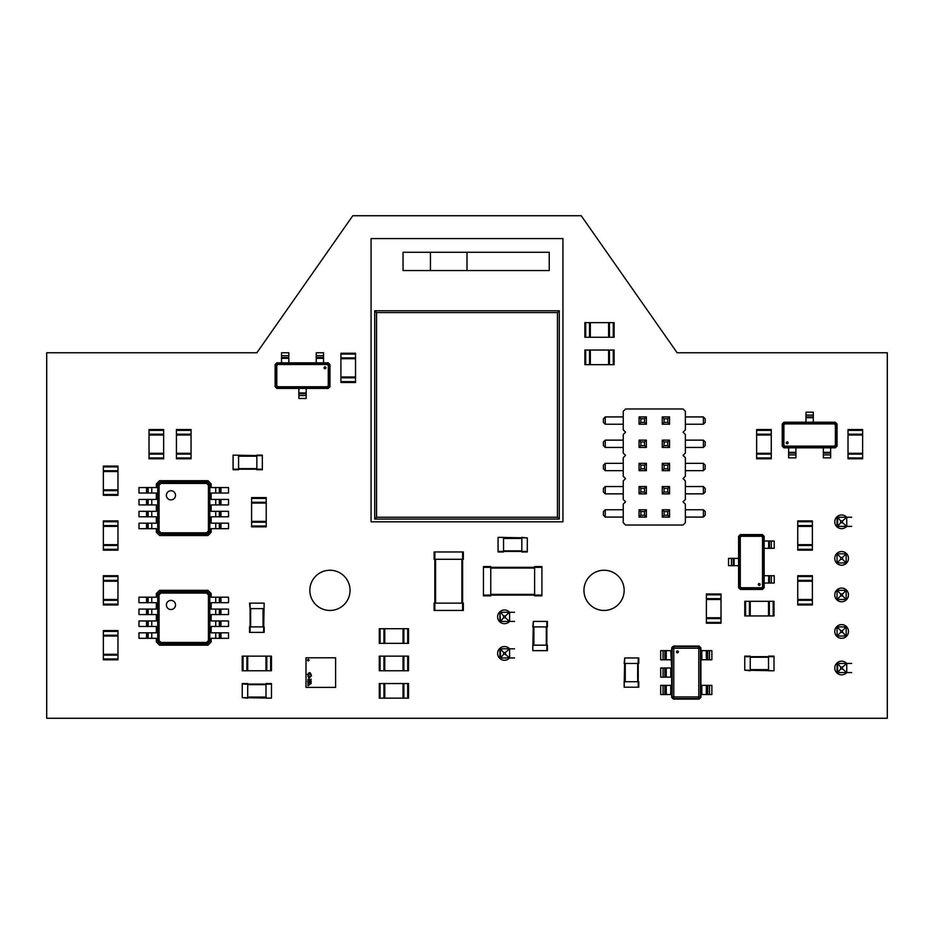 <?xml version="1.0" encoding="UTF-8"?>
<svg xmlns="http://www.w3.org/2000/svg" width="934" height="934" viewBox="0 0 934 934"><rect width="100%" height="100%" fill="white"/><g stroke="black" fill="none" stroke-linecap="round" stroke-linejoin="round"><path stroke-width="1.4" d="M233.091 455.127L262.337 455.675L262.337 469.744L256.85 469.744L256.85 455.127L262.337 455.675M233.091 469.744L238.579 469.744L233.091 469.744L233.091 455.675M238.579 469.744L238.579 455.127M233.091 469.195L262.337 469.195M256.85 469.744L262.337 469.744M256.85 455.127L262.337 455.127M797.753 549.32L797.753 520.903L812.382 520.903L812.382 550.149L797.753 550.149L797.753 549.32L812.382 549.32M797.753 526.391L812.382 526.391M797.753 550.149L812.382 550.149M797.753 544.662L812.382 544.662M614.105 337.256L614.105 322.639L614.105 337.256L584.871 337.256L584.871 322.639L585.688 322.639L585.688 337.256M614.105 322.639L609.447 322.639L609.447 337.256M585.688 322.639L609.447 322.639M608.618 322.639L608.618 337.256M584.871 322.639L584.871 337.256M590.346 322.639L590.346 337.256M176.444 457.952L176.444 429.535L191.061 429.535L191.061 458.781L176.444 458.781L176.444 457.952L191.061 457.952M176.444 435.022L191.061 435.022M176.444 453.294L191.061 453.294M380.103 683.548L408.52 683.548L408.52 698.165L379.286 698.165L379.286 683.548L380.103 683.548L380.103 698.165M403.044 683.548L403.044 698.165M384.773 683.548L384.773 698.165M848.014 457.952L848.014 429.535L862.631 429.535L862.631 458.781L848.014 458.781L848.014 457.952L862.631 457.952M848.014 435.022L862.631 435.022M848.014 453.294L862.631 453.294M103.347 494.506L103.347 466.089L117.964 466.089L117.964 495.324L103.347 495.324L103.347 494.506L117.964 494.506M103.347 471.565L117.964 471.565M103.347 489.848L117.964 489.848M624.706 687.202L638.774 687.202L638.774 681.715L624.157 681.715L624.157 687.202L624.706 657.968L638.774 657.968L638.774 663.444L624.157 663.444L624.706 657.968M638.226 687.202L638.226 657.968M308.278 659.392A0.747 0.747 0 0 0 307.531 660.14A0.747 0.747 0 0 0 308.278 660.887A0.747 0.747 0 0 0 309.026 660.14A0.747 0.747 0 0 0 308.278 659.392M335.61 687.389L306.002 687.389L306.002 657.781L335.61 657.781L335.61 687.389M309.925 679.87L311.174 679.216L309.925 679.87M309.913 680.501L311.139 680.851L310.532 679.917L309.913 680.501M309.925 681.762L311.174 681.096L309.925 681.096L309.925 681.762M309.925 681.995L311.01 682.812L311.174 681.995L309.925 681.995M311.022 682.159L310.205 682.707L311.022 682.159M309.925 684.19L311.174 683.548L309.925 683.069L309.925 684.19M307.963 679.882L309.201 679.216L307.963 679.216L307.963 679.882M308.874 680.419L308.197 680.034L307.963 680.746L308.874 680.419M308.068 681.201L308.827 681.505L308.068 681.201M308.85 682.474L308.115 682.054L308.85 681.633L307.566 681.657L308.85 682.474M307.963 683.314L309.201 682.649L307.963 682.649L307.963 683.314M307.963 683.548L309.037 684.365L309.201 683.548L307.963 683.548M309.061 683.711L308.232 684.26L309.061 683.711M307.963 685.743L309.201 685.101L307.963 684.622L307.963 685.743M308.442 684.972L309.049 685.182L308.442 684.972M309.189 678.201L311.501 675.656L310.368 672.994L309.364 672.585L307.379 674.488L309.002 676.601L308.57 673.659L309.376 673.134L310.263 674.021L310.975 675.667L309.866 676.963L309.189 677.652L307.963 676.555L309.189 678.201M307.905 674.488L308.594 674.488L307.905 674.488M117.964 576.547L117.964 604.963L103.347 604.963L103.347 575.729L117.964 575.729L117.964 576.547L103.347 576.547M117.964 599.488L103.347 599.488M117.964 575.729L103.347 575.729M117.964 581.217L103.347 581.217M756.645 457.952L756.645 429.535L771.262 429.535L771.262 458.781L756.645 458.781L756.645 457.952L771.262 457.952M756.645 435.022L771.262 435.022M756.645 453.294L771.262 453.294M371.067 521.826L562.933 521.826L562.933 238.579L371.067 238.579L371.067 521.826M430.457 270.556L467 270.556L467 252.285L430.457 252.285L430.457 270.556L403.044 270.556L403.044 252.285L430.457 252.285M467 252.285L549.227 252.285L549.227 270.556L467 270.556M559.279 519.082L559.279 310.753L374.721 310.753L374.721 519.082L559.279 519.082L557.458 517.249L557.458 312.586L376.542 312.586L376.542 517.249L557.458 517.249M374.721 519.082L376.542 517.249M374.721 310.753L376.542 312.586M559.279 310.753L557.458 312.586M721.013 594.83L721.013 623.247L706.384 623.247L706.384 594.001L721.013 594.001L721.013 594.83L706.384 594.83M721.013 617.759L706.384 617.759M721.013 599.488L706.384 599.488M117.964 631.372L117.964 659.789L103.347 659.789L103.347 630.555L117.964 630.555L117.964 631.372L103.347 631.372M117.964 654.302L103.347 654.302M117.964 636.031L103.347 636.031M380.103 628.722L408.52 628.722L408.52 643.339L379.286 643.339L379.286 628.722L380.103 628.722L380.103 643.339M403.044 628.722L403.044 643.339M384.773 628.722L384.773 643.339M673.402 646.083L699.169 646.083L700.909 647.822L700.909 650.648L701.819 650.648L701.819 659.789L700.909 659.789L700.909 685.369L701.819 685.369L701.819 694.511L700.909 694.511L700.909 697.348L699.169 699.076L673.402 699.076L671.663 697.348L671.663 694.511L670.752 694.511L670.752 685.369L671.663 685.369L671.663 677.15L670.752 677.15L670.752 668.008L671.663 668.008L670.752 650.648L671.663 650.648L671.663 647.822L673.402 646.083M700.453 697.114L698.947 698.62L673.636 698.62L672.13 697.114L672.13 648.044L673.636 646.538L698.947 646.538L700.453 648.044L700.453 697.114L698.784 696.285L698.107 696.951L674.465 696.951L673.799 696.285L673.799 648.885L674.465 648.208L698.107 648.208L698.784 648.885L698.784 696.285M672.13 648.044L673.799 648.885M672.13 697.114L673.799 696.285M673.636 646.538L674.465 648.208M698.947 646.538L698.107 648.208M700.453 648.044L698.784 648.885M663.07 694.511L663.07 685.369L660.7 685.369L660.7 694.511L670.752 694.511M663.07 685.369L670.752 685.369M663.07 677.15L663.07 668.008L660.7 668.008L660.7 677.15L670.752 677.15M663.07 668.008L670.752 668.008M663.07 659.789L663.07 650.648L660.7 650.648L660.7 659.789L670.752 659.789M663.07 650.648L670.752 650.648M709.501 650.648L709.501 659.789L711.871 659.789L711.871 650.648L701.819 650.648M709.501 659.789L701.819 659.789M709.501 685.369L709.501 694.511L711.871 694.511L711.871 685.369L701.819 685.369M709.501 694.511L701.819 694.511M666.257 659.789L666.257 650.648M673.636 698.62L674.465 696.951M698.947 698.62L698.107 696.951M706.314 650.648L706.314 659.789M666.257 694.511L666.257 685.369M664.868 694.511L664.868 685.369M666.257 677.15L666.257 668.008M664.868 677.15L664.868 668.008M664.868 659.789L664.868 650.648M707.703 650.648L707.703 659.789M706.314 685.369L706.314 694.511M707.703 685.369L707.703 694.511M380.103 656.135L408.52 656.135L408.52 670.752L379.286 670.752L379.286 656.135L380.103 656.135L380.103 670.752M403.044 656.135L403.044 670.752M384.773 656.135L384.773 670.752M533.337 650.648L547.406 650.648L547.406 645.172L532.789 645.172L532.789 650.648L533.337 621.414L547.406 621.414L547.406 626.901L532.789 626.901L533.337 621.414M546.857 650.648L546.857 621.414M546.857 645.172L546.857 626.901M498.067 537.902L498.067 551.971L503.543 551.971L503.543 537.354L498.067 537.354L527.301 537.902L527.301 551.971L521.826 551.971L521.826 537.354L527.301 537.902M498.067 551.422L527.301 551.422M462.61 559.279L463.346 559.279L463.346 551.971L462.61 551.971L462.61 610.451L434.112 610.451L434.112 603.142L462.61 603.142L462.61 559.279L434.835 559.279L434.835 610.451M434.112 551.971L434.112 559.279L434.112 551.971L462.61 551.971M434.112 559.279L434.835 559.279L434.835 603.142M462.61 610.451L463.346 610.451L463.346 603.142L462.61 603.142M434.112 603.142L434.112 610.451M251.596 526.029L251.596 497.612L266.213 497.612L266.213 526.846L251.596 526.846L251.596 526.029L266.213 526.029M251.596 503.087L266.213 503.087M251.596 521.37L266.213 521.37M762.448 589.436L740.335 589.436L738.596 587.696L738.596 536.349L740.335 534.61L762.448 534.61L764.175 536.349L764.175 587.696L762.448 589.436M739.051 536.583L740.557 535.065L762.214 535.065L763.72 536.583L763.72 587.474L762.214 588.98L740.557 588.98L739.051 587.474L739.051 536.583L740.277 537.19L741.176 536.291L761.607 536.291L762.506 537.19L762.506 586.856L761.607 587.755L741.176 587.755L740.277 586.856L740.277 537.19M763.72 587.474L762.506 586.856M763.72 536.583L762.506 537.19M762.214 588.98L761.607 587.755M740.557 588.98L741.176 587.755M739.051 587.474L740.277 586.856M771.297 541.008L771.297 548.316L774.228 548.316L774.228 541.008L764.175 541.008M771.297 548.316L764.175 548.316M771.297 575.729L771.297 583.038L774.228 583.038L774.228 575.729L764.175 575.729M771.297 583.038L764.175 583.038M731.474 565.677L731.474 558.369L728.543 558.369L728.543 565.677L738.596 565.677M731.474 558.369L738.596 558.369M768.682 575.729L768.682 583.038M762.214 535.065L761.607 536.291M740.557 535.065L741.176 536.291M734.101 565.677L734.101 558.369M768.682 541.008L768.682 548.316M769.499 541.008L769.499 548.316M769.499 575.729L769.499 583.038M733.272 565.677L733.272 558.369M271.467 697.616L271.467 683.548L265.992 683.548L265.992 698.165L271.467 698.165L242.233 697.616L242.233 683.548L247.708 683.548L247.708 698.165L242.233 697.616M271.467 684.097L242.233 684.097M483.45 567.323L483.45 595.834L490.759 595.834L490.759 566.588L483.45 566.588L483.45 567.323L541.918 567.323L541.918 595.834L534.61 595.834L534.61 566.588L541.918 566.588L541.918 567.323M483.45 595.098L541.918 595.098M329.947 364.575L329.947 386.688L328.208 388.427L276.861 388.427L275.121 386.688L275.121 364.575L276.861 362.836L328.208 362.836L329.947 364.575M277.083 387.96L275.577 386.454L275.577 364.809L277.083 363.291L327.986 363.291L329.492 364.809L329.492 386.454L327.986 387.96L277.083 387.96L277.702 386.746L276.803 385.847L276.803 365.416L277.702 364.517L327.367 364.517L328.266 365.416L328.266 385.847L327.367 386.746L277.702 386.746M327.986 363.291L327.367 364.517M277.083 363.291L277.702 364.517M329.492 364.809L328.266 365.416M329.492 386.454L328.266 385.847M327.986 387.96L327.367 386.746M281.519 355.714L288.828 355.714L288.828 352.783L281.519 352.783L281.519 362.836M288.828 355.714L288.828 362.836M316.241 355.714L323.549 355.714L323.549 352.783L316.241 352.783L316.241 362.836M323.549 355.714L323.549 362.836M306.189 395.537L298.88 395.537L298.88 398.468L306.189 398.468L306.189 388.427M298.88 395.537L298.88 388.427M316.241 358.341L323.549 358.341M275.577 364.809L276.803 365.416M275.577 386.454L276.803 385.847M306.189 392.922L298.88 392.922M281.519 358.341L288.828 358.341M281.519 357.512L288.828 357.512M316.241 357.512L323.549 357.512M306.189 393.739L298.88 393.739M782.225 446.078L782.225 423.966L783.965 422.226L835.311 422.226L837.051 423.966L837.051 446.078L835.311 447.818L783.965 447.818L782.225 446.078M835.078 422.682L836.595 424.188L836.595 445.845L835.078 447.351L784.186 447.351L782.68 445.845L782.68 424.188L784.186 422.682L835.078 422.682L834.471 423.908L835.37 424.807L835.37 445.238L834.471 446.137L784.805 446.137L783.906 445.238L783.906 424.807L784.805 423.908L834.471 423.908M784.186 447.351L784.805 446.137M835.078 447.351L834.471 446.137M782.68 445.845L783.906 445.238M782.68 424.188L783.906 424.807M784.186 422.682L784.805 423.908M830.653 454.928L823.344 454.928L823.344 457.858L830.653 457.858L830.653 447.818M823.344 454.928L823.344 447.818M795.931 454.928L788.623 454.928L788.623 457.858L795.931 457.858L795.931 447.818M788.623 454.928L788.623 447.818M805.984 415.105L813.292 415.105L813.292 412.174L805.984 412.174L805.984 422.226M813.292 415.105L813.292 422.226M795.931 452.313L788.623 452.313M836.595 445.845L835.37 445.238M836.595 424.188L835.37 424.807M805.984 417.731L813.292 417.731M830.653 452.313L823.344 452.313M830.653 453.13L823.344 453.13M795.931 453.13L788.623 453.13M805.984 416.903L813.292 416.903M159.539 480.706L207.967 480.706L211.166 483.905L211.166 487.56L215.731 487.56L215.731 493.035L211.166 493.035L211.166 499.433L215.731 499.433L215.731 504.92L211.166 504.92L211.166 511.318L215.731 511.318L215.731 516.794L211.166 516.794L211.166 523.192L215.731 523.192L215.731 528.679L211.166 528.679L211.166 532.333L207.967 535.532L159.539 535.532L156.34 532.333L156.34 528.679L151.775 528.679L151.775 523.192L156.34 523.192L156.34 516.794L151.775 516.794L151.775 511.318L156.34 511.318L156.34 504.92L151.775 504.92L151.775 499.433L156.34 499.433L156.34 493.035L151.775 493.035L151.775 487.56L156.34 487.56L156.34 483.905L159.539 480.706M209.8 531.644L207.278 534.155L160.228 534.155L157.718 531.644L157.718 484.594L160.228 482.072L207.278 482.072L209.8 484.594L209.8 531.644L208.434 530.967L206.601 532.8L160.905 532.8L159.072 530.967L159.072 485.271L160.905 483.438L206.601 483.438L208.434 485.271L208.434 530.967M157.718 484.594L159.072 485.271M157.718 531.644L159.072 530.967M160.228 482.072L160.905 483.438M207.278 482.072L206.601 483.438M209.8 484.594L208.434 485.271M146.556 528.679L146.556 523.192L138.979 523.192L138.979 528.679L151.775 528.679M146.556 523.192L151.775 523.192M146.556 516.794L146.556 511.318L138.979 511.318L138.979 516.794L151.775 516.794M146.556 511.318L151.775 511.318M146.556 504.92L146.556 499.433L138.979 499.433L138.979 504.92L151.775 504.92M146.556 499.433L151.775 499.433M146.556 493.035L146.556 487.56L138.979 487.56L138.979 493.035L151.775 493.035M146.556 487.56L151.775 487.56M220.949 487.56L220.949 493.035L228.526 493.035L228.526 487.56L215.731 487.56M220.949 493.035L215.731 493.035M220.949 499.433L220.949 504.92L228.526 504.92L228.526 499.433L215.731 499.433M220.949 504.92L215.731 504.92M220.949 511.318L220.949 516.794L228.526 516.794L228.526 511.318L215.731 511.318M220.949 516.794L215.731 516.794M220.949 523.192L220.949 528.679L228.526 528.679L228.526 523.192L215.731 523.192M220.949 528.679L215.731 528.679M148.179 493.035L148.179 487.56M160.228 534.155L160.905 532.8M207.278 534.155L206.601 532.8M219.338 487.56L219.338 493.035M148.179 528.679L148.179 523.192M147.467 528.679L147.467 523.192M148.179 516.794L148.179 511.318M147.467 516.794L147.467 511.318M148.179 504.92L148.179 499.433M147.467 504.92L147.467 499.433M147.467 493.035L147.467 487.56M220.05 487.56L220.05 493.035M219.338 499.433L219.338 504.92M220.05 499.433L220.05 504.92M219.338 511.318L219.338 516.794M220.05 511.318L220.05 516.794M219.338 523.192L219.338 528.679M220.05 523.192L220.05 528.679M797.753 604.146L797.753 575.729L812.382 575.729L812.382 604.963L797.753 604.963L797.753 604.146L812.382 604.146M797.753 581.217L812.382 581.217M797.753 599.488L812.382 599.488M774.006 670.203L774.006 656.135L768.519 656.135L768.519 670.752L774.006 670.752L744.76 670.203L744.76 656.135L750.247 656.135L750.247 670.752L744.76 670.203M774.006 656.684L744.76 656.684M625.558 408.975L623.247 411.299L623.247 429.862L625.558 432.185L623.247 434.508L623.247 453.072L625.558 455.395L623.247 457.718L623.247 476.282L625.558 478.605L623.247 480.928L623.247 499.492L625.558 501.815L623.247 504.138L623.247 522.701L625.558 525.025L683.058 525.025L685.369 522.701L685.369 504.138L683.058 501.815L685.369 499.492L685.369 480.928L683.058 478.605L685.369 476.282L685.369 457.718L683.058 455.395L685.369 453.072L685.369 434.508L683.058 432.185L685.369 429.862L685.369 411.299L683.058 408.975L625.558 408.975M623.247 416.926L605.244 416.926L605.244 424.234L603.411 422.413L603.411 418.759L605.244 416.926M623.247 424.234L605.244 424.234M685.369 416.926L703.372 416.926L703.372 424.234L705.205 422.413L705.205 418.759L703.372 416.926M685.369 424.234L703.372 424.234M685.369 440.136L703.372 440.136L703.372 447.444L705.205 445.623L705.205 441.969L703.372 440.136M685.369 447.444L703.372 447.444M685.369 463.346L703.372 463.346L703.372 470.654L705.205 468.833L705.205 465.167L703.372 463.346M685.369 470.654L703.372 470.654M685.369 486.556L703.372 486.556L703.372 493.864L705.205 492.031L705.205 488.377L703.372 486.556M685.369 493.864L703.372 493.864M685.369 509.766L703.372 509.766L703.372 517.074L705.205 515.241L705.205 511.587L703.372 509.766M685.369 517.074L703.372 517.074M623.247 517.074L605.244 517.074L603.411 515.241L603.411 511.587L605.244 509.766L605.244 517.074M623.247 509.766L605.244 509.766M623.247 493.864L605.244 493.864L603.411 492.031L603.411 488.377L605.244 486.556L605.244 493.864M623.247 486.556L605.244 486.556M623.247 470.654L605.244 470.654L603.411 468.833L603.411 465.167L605.244 463.346L605.244 470.654M623.247 463.346L605.244 463.346M623.247 447.444L605.244 447.444L603.411 445.623L603.411 441.969L605.244 440.136L605.244 447.444M623.247 440.136L605.244 440.136M646.363 493.864L639.054 493.864L640.876 492.031L644.53 492.031L646.363 493.864L646.363 486.556L639.054 486.556L639.054 493.864M662.253 493.864L662.253 486.556L669.561 486.556L669.561 493.864L667.74 492.031L664.086 492.031L662.253 493.864L669.561 493.864M669.561 517.074L669.561 509.766L662.253 509.766L662.253 517.074L669.561 517.074L667.74 515.241L664.086 515.241L662.253 517.074M639.054 509.766L639.054 517.074L640.876 515.241L640.876 511.587L639.054 509.766L646.363 509.766L646.363 517.074L639.054 517.074M646.363 447.444L639.054 447.444L640.876 445.623L644.53 445.623L646.363 447.444L646.363 440.136L639.054 440.136L639.054 447.444M669.561 447.444L669.561 440.136L662.253 440.136L662.253 447.444L669.561 447.444L667.74 445.623L664.086 445.623L662.253 447.444M662.253 470.654L662.253 463.346L669.561 463.346L669.561 470.654L667.74 468.833L664.086 468.833L662.253 470.654L669.561 470.654M639.054 470.654L646.363 470.654L646.363 463.346L639.054 463.346L639.054 470.654L640.876 468.833L640.876 465.167L639.054 463.346M669.561 424.234L669.561 416.926L662.253 416.926L662.253 424.234L669.561 424.234L667.74 422.413L664.086 422.413L662.253 424.234M639.054 416.926L639.054 424.234L640.876 422.413L640.876 418.759L639.054 416.926L646.363 416.926L646.363 424.234L639.054 424.234M646.363 486.556L644.53 488.377L644.53 492.031M639.054 486.556L640.876 488.377L640.876 492.031M644.53 488.377L640.876 488.377M662.253 486.556L664.086 488.377L667.74 488.377L667.74 492.031M669.561 486.556L667.74 488.377M664.086 488.377L664.086 492.031M662.253 509.766L664.086 511.587L664.086 515.241M669.561 509.766L667.74 511.587L667.74 515.241M664.086 511.587L667.74 511.587M646.363 517.074L644.53 515.241L640.876 515.241M646.363 509.766L644.53 511.587L644.53 515.241M644.53 511.587L640.876 511.587M646.363 440.136L644.53 441.969L644.53 445.623M639.054 440.136L640.876 441.969L640.876 445.623M644.53 441.969L640.876 441.969M662.253 440.136L664.086 441.969L664.086 445.623M669.561 440.136L667.74 441.969L667.74 445.623M664.086 441.969L667.74 441.969M662.253 463.346L664.086 465.167L667.74 465.167L667.74 468.833M669.561 463.346L667.74 465.167M664.086 465.167L664.086 468.833M646.363 463.346L644.53 465.167L640.876 465.167M646.363 470.654L644.53 468.833L640.876 468.833M644.53 465.167L644.53 468.833M662.253 416.926L664.086 418.759L664.086 422.413M669.561 416.926L667.74 418.759L667.74 422.413M664.086 418.759L667.74 418.759M646.363 424.234L644.53 422.413L640.876 422.413M646.363 416.926L644.53 418.759L644.53 422.413M644.53 418.759L640.876 418.759M264.159 603.142L263.61 632.376L249.541 632.376L249.541 626.901L263.61 626.901L263.61 608.618L250.09 608.618L250.09 632.376M250.09 603.142L250.09 608.618L249.541 603.142L263.61 603.142M250.09 608.618L250.09 626.901M264.159 626.901L264.159 632.376L263.61 626.901M249.541 626.901L249.541 632.376M117.964 520.903L103.347 520.903L117.964 520.903L117.964 550.149L103.347 550.149L103.347 549.32L117.964 549.32M103.347 520.903L103.347 525.573L117.964 525.573M103.347 549.32L103.347 525.573M103.347 526.391L117.964 526.391M103.347 544.662L117.964 544.662M355.527 354.068L355.527 382.485L340.91 382.485L340.91 353.25L355.527 353.25L355.527 354.068L340.91 354.068M355.527 376.997L340.91 376.997M355.527 353.25L340.91 353.25M355.527 358.726L340.91 358.726M773.177 615.938L744.76 615.938L744.76 601.309L774.006 601.309L774.006 615.938L773.177 615.938L773.177 601.309M750.247 615.938L750.247 601.309M768.519 615.938L768.519 601.309M149.031 457.952L149.031 429.535L163.648 429.535L163.648 458.781L149.031 458.781L149.031 457.952L163.648 457.952M149.031 435.022L163.648 435.022M149.031 453.294L163.648 453.294M243.05 656.135L271.467 656.135L271.467 670.752L242.233 670.752L242.233 656.135L243.05 656.135L243.05 670.752M265.992 656.135L265.992 670.752M247.708 656.135L247.708 670.752M159.539 590.346L207.967 590.346L211.166 593.545L211.166 597.2L215.731 597.2L215.731 602.687L211.166 602.687L211.166 609.085L215.731 609.085L215.731 614.56L211.166 614.56L211.166 620.958L215.731 620.958L215.731 626.445L211.166 626.445L211.166 632.832L215.731 632.832L215.731 638.319L211.166 638.319L211.166 641.973L207.967 645.172L159.539 645.172L156.34 641.973L156.34 638.319L151.775 638.319L151.775 632.832L156.34 632.832L156.34 626.445L151.775 626.445L151.775 620.958L156.34 620.958L156.34 614.56L151.775 614.56L151.775 609.085L156.34 609.085L156.34 602.687L151.775 602.687L151.775 597.2L156.34 597.2L156.34 593.545L159.539 590.346M209.8 641.284L207.278 643.795L160.228 643.795L157.718 641.284L157.718 594.234L160.228 591.724L207.278 591.724L209.8 594.234L209.8 641.284L208.434 640.607L206.601 642.44L160.905 642.44L159.072 640.607L159.072 594.911L160.905 593.078L206.601 593.078L208.434 594.911L208.434 640.607M157.718 594.234L159.072 594.911M157.718 641.284L159.072 640.607M160.228 591.724L160.905 593.078M207.278 591.724L206.601 593.078M209.8 594.234L208.434 594.911M146.556 638.319L146.556 632.832L138.979 632.832L138.979 638.319L151.775 638.319M146.556 632.832L151.775 632.832M146.556 626.445L146.556 620.958L138.979 620.958L138.979 626.445L151.775 626.445M146.556 620.958L151.775 620.958M146.556 614.56L146.556 609.085L138.979 609.085L138.979 614.56L151.775 614.56M146.556 609.085L151.775 609.085M146.556 602.687L146.556 597.2L138.979 597.2L138.979 602.687L151.775 602.687M146.556 597.2L151.775 597.2M220.949 597.2L220.949 602.687L228.526 602.687L228.526 597.2L215.731 597.2M220.949 602.687L215.731 602.687M220.949 609.085L220.949 614.56L228.526 614.56L228.526 609.085L215.731 609.085M220.949 614.56L215.731 614.56M220.949 620.958L220.949 626.445L228.526 626.445L228.526 620.958L215.731 620.958M220.949 626.445L215.731 626.445M220.949 632.832L220.949 638.319L228.526 638.319L228.526 632.832L215.731 632.832M220.949 638.319L215.731 638.319M148.179 602.687L148.179 597.2M160.228 643.795L160.905 642.44M207.278 643.795L206.601 642.44M219.338 597.2L219.338 602.687M148.179 638.319L148.179 632.832M147.467 638.319L147.467 632.832M148.179 626.445L148.179 620.958M147.467 626.445L147.467 620.958M148.179 614.56L148.179 609.085M147.467 614.56L147.467 609.085M147.467 602.687L147.467 597.2M220.05 597.2L220.05 602.687M219.338 609.085L219.338 614.56M220.05 609.085L220.05 614.56M219.338 620.958L219.338 626.445M220.05 620.958L220.05 626.445M219.338 632.832L219.338 638.319M220.05 632.832L220.05 638.319M614.105 364.669L614.105 350.052L614.105 364.669L584.871 364.669L584.871 350.052L585.688 350.052L585.688 364.669M614.105 350.052L609.447 350.052L609.447 364.669M585.688 350.052L609.447 350.052M608.618 350.052L608.618 364.669M584.871 350.052L584.871 364.669M590.346 350.052L590.346 364.669M851.668 517.249L837.051 517.249L837.051 526.391L851.668 526.391M851.668 672.585L837.051 672.585L837.051 663.444L851.668 663.444M846.181 636.031L837.051 636.031L837.051 626.901L846.181 626.901L846.181 636.031L842.526 632.376L840.705 632.376L837.051 636.031M846.181 590.346L837.051 590.346L837.051 599.488L846.181 599.488L846.181 590.346L842.526 594.001L840.705 594.001L837.051 590.346M846.181 553.804L846.181 562.933L837.051 562.933L837.051 553.804L846.181 553.804L842.526 557.458L842.526 559.279L846.181 562.933M837.623 517.249L840.705 520.903L842.526 520.903L846.764 517.249M846.753 517.296L846.764 526.391M837.611 517.296L837.611 526.344L840.705 522.736L842.526 522.736L846.753 526.344A6.853 6.853 0 0 1 835.358 519.024A6.853 6.853 0 0 1 846.718 517.249M846.753 672.538L846.753 663.49L842.526 667.098L842.526 668.931L846.764 672.585M842.526 668.931L840.705 668.931L837.623 672.585M842.526 667.098L840.705 667.098L837.623 663.444M837.611 663.49L837.611 672.538M846.181 626.901L842.526 630.555L840.705 630.555L837.051 626.901M840.705 630.555L840.705 632.376M842.526 630.555L842.526 632.376M842.526 594.001L842.526 595.834L846.181 599.488M842.526 595.834L840.705 595.834L837.051 599.488M840.705 594.001L840.705 595.834M842.526 559.279L840.705 559.279L837.051 562.933M842.526 557.458L840.705 557.458L837.051 553.804M840.705 557.458L840.705 559.279M842.526 520.903L842.526 522.736M840.705 520.903L840.705 522.736M840.705 667.098L840.705 668.931M514.517 621.414L499.888 621.414L499.888 612.272L500.472 621.414M514.517 612.272L500.472 612.272L503.543 615.938L503.543 617.759L500.461 621.367M514.517 657.968L499.888 657.968L499.888 648.826L514.517 648.826M509.602 621.367L509.602 612.272L505.376 615.938L505.376 617.759L509.602 621.414M505.376 617.759L503.543 617.759M505.376 615.938L503.543 615.938M505.376 654.302L509.602 657.968L509.602 648.873L505.376 652.481L505.376 654.302L503.543 654.302L500.472 657.968L500.472 648.826M505.376 652.481L503.543 652.481L500.461 648.873M503.543 652.481L503.543 654.302M677.15 352.783L887.3 352.783L887.3 718.269L46.7 718.269L46.7 352.783L256.85 352.783L352.783 215.731L581.217 215.731L677.15 352.783M509.567 657.968A6.853 6.853 0 0 1 498.207 650.601A6.853 6.853 0 0 1 509.567 648.826M509.567 621.414A6.853 6.853 0 0 1 498.207 614.047A6.853 6.853 0 0 1 509.567 612.272M846.718 672.585A6.853 6.853 0 0 1 835.358 665.218A6.853 6.853 0 0 1 846.718 663.444M841.616 638.319A6.853 6.853 0 0 1 835.685 628.033A6.853 6.853 0 0 1 847.547 628.033A6.853 6.853 0 0 1 841.616 638.319M329.947 610.451A20.104 20.104 0 0 1 312.54 580.294A20.104 20.104 0 0 1 347.355 580.294A20.104 20.104 0 0 1 329.947 610.451M604.053 610.451A20.104 20.104 0 0 1 586.645 580.294A20.104 20.104 0 0 1 621.46 580.294A20.104 20.104 0 0 1 604.053 610.451M841.616 601.765A6.853 6.853 0 0 1 835.685 591.491A6.853 6.853 0 0 1 847.547 591.491A6.853 6.853 0 0 1 841.616 601.765M841.616 565.222A6.853 6.853 0 0 1 835.685 554.948A6.853 6.853 0 0 1 847.547 554.948A6.853 6.853 0 0 1 841.616 565.222M238.579 456.224L256.85 456.224M238.579 468.646L256.85 468.646M797.753 521.732L812.382 521.732M797.753 525.573L812.382 525.573M797.753 545.491L812.382 545.491M613.288 322.639L613.288 337.256M589.529 322.639L589.529 337.256M176.444 430.364L191.061 430.364M176.444 434.193L191.061 434.193M176.444 454.122L191.061 454.122M407.703 683.548L407.703 698.165M403.862 683.548L403.862 698.165M383.944 683.548L383.944 698.165M848.014 430.364L862.631 430.364M848.014 434.193L862.631 434.193M848.014 454.122L862.631 454.122M103.347 466.907L117.964 466.907M103.347 470.748L117.964 470.748M103.347 490.665L117.964 490.665M625.255 681.715L625.255 663.444M637.677 681.715L637.677 663.444M117.964 604.146L103.347 604.146M117.964 600.305L103.347 600.305M117.964 580.388L103.347 580.388M756.645 430.364L771.262 430.364M756.645 434.193L771.262 434.193M756.645 454.122L771.262 454.122M721.013 622.418L706.384 622.418M721.013 618.577L706.384 618.577M721.013 598.659L706.384 598.659M117.964 658.972L103.347 658.972M117.964 655.131L103.347 655.131M117.964 635.213L103.347 635.213M407.703 628.722L407.703 643.339M403.862 628.722L403.862 643.339M383.944 628.722L383.944 643.339M677.454 652.784A0.911 0.911 0 0 1 676.66 651.407A0.911 0.911 0 0 1 678.236 651.407A0.911 0.911 0 0 1 677.454 652.784M407.703 656.135L407.703 670.752M403.862 656.135L403.862 670.752M383.944 656.135L383.944 670.752M533.886 645.172L533.886 626.901M546.308 645.172L546.308 626.901M503.543 538.451L521.826 538.451M503.543 550.873L521.826 550.873M434.835 551.971L434.835 559.279M461.886 559.279L461.886 603.142M435.571 559.279L435.571 603.142M251.596 498.429L266.213 498.429M251.596 502.27L266.213 502.27M251.596 522.188L266.213 522.188M759.214 583.552A0.911 0.911 0 0 1 760.007 584.929A0.911 0.911 0 0 1 758.42 584.929A0.911 0.911 0 0 1 759.214 583.552M265.992 697.068L247.708 697.068M265.992 684.645L247.708 684.645M490.759 568.059L534.61 568.059M490.759 594.374L534.61 594.374M324.063 367.809A0.911 0.911 0 0 1 325.441 367.015A0.911 0.911 0 0 1 325.441 368.591A0.911 0.911 0 0 1 324.063 367.809M788.109 442.844A0.911 0.911 0 0 1 786.732 443.638A0.911 0.911 0 0 1 786.732 442.051A0.911 0.911 0 0 1 788.109 442.844M170.957 499.877A4.565 4.565 0 0 1 166.999 493.024A4.565 4.565 0 0 1 174.903 493.024A4.565 4.565 0 0 1 170.957 499.877M797.753 576.547L812.382 576.547M797.753 580.388L812.382 580.388M797.753 600.305L812.382 600.305M768.519 669.655L750.247 669.655M768.519 657.232L750.247 657.232M263.061 608.618L263.061 626.901M250.639 608.618L250.639 626.901M103.347 521.732L117.964 521.732M103.347 545.491L117.964 545.491M355.527 381.656L340.91 381.656M355.527 377.826L340.91 377.826M355.527 357.909L340.91 357.909M745.589 615.938L745.589 601.309M749.418 615.938L749.418 601.309M769.347 615.938L769.347 601.309M149.031 430.364L163.648 430.364M149.031 434.193L163.648 434.193M149.031 454.122L163.648 454.122M270.65 656.135L270.65 670.752M266.809 656.135L266.809 670.752M246.891 656.135L246.891 670.752M170.957 609.528A4.565 4.565 0 0 1 166.999 602.675A4.565 4.565 0 0 1 174.903 602.675A4.565 4.565 0 0 1 170.957 609.528M613.288 350.052L613.288 364.669M589.529 350.052L589.529 364.669"/></g></svg>
